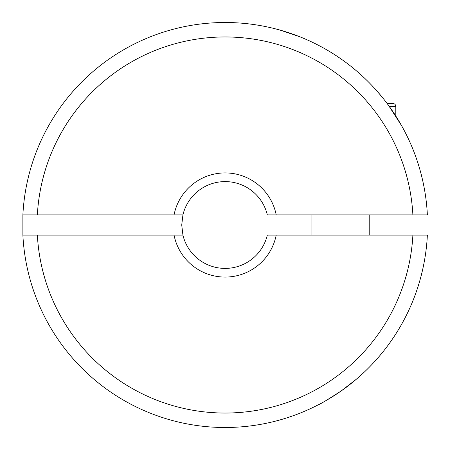 <?xml version="1.0" encoding="UTF-8"?>
<svg xmlns="http://www.w3.org/2000/svg" width="450" height="450" viewBox="0 0 450 450"><rect width="100%" height="100%" fill="white"/><g stroke="black" fill="none" stroke-linecap="round" stroke-linejoin="round"><path stroke-width="0.67" d="M340.841 391.179C351.81 383.771 363.696 372.769 363.983 372.392C363.741 372.718 351.844 383.754 340.841 391.179C327.757 399.645 320.046 404.28 317.7 405.101C319.939 404.348 327.651 399.707 340.841 391.179L340.104 391.691M334.496 395.426L332.747 396.534M332.691 396.568L328.826 398.936M328.725 398.993L327.954 399.448M326.801 400.123L325.316 400.978M320.861 46.558L319.624 45.9M299.706 36.731L299.368 36.602M280.091 30.099L299.632 36.703M267.322 214.875A43.391 43.391 0 0 0 182.931 214.875L22.883 214.875A202.5 202.5 0 0 1 225.129 22.5A202.5 202.5 0 0 1 427.371 214.875L267.322 214.875M276.204 235.125A52.071 52.071 0 0 1 174.049 235.125L22.883 235.125A202.5 202.5 0 0 0 225.129 427.5A202.5 202.5 0 0 0 427.371 235.125L267.322 235.125A43.391 43.391 0 0 1 182.931 235.125L181.732 225L182.931 214.875M412.892 235.125A188.038 188.038 0 0 1 225.129 413.038A188.038 188.038 0 0 1 37.361 235.125L22.883 235.125L22.883 214.875A202.5 202.5 0 0 1 225.129 22.5A202.5 202.5 0 0 1 427.371 214.875M363.983 372.392L359.443 376.543M356.327 379.249L341.359 390.819M375.874 89.792L381.949 96.891M388.592 105.474L401.591 125.668M182.931 235.125L174.049 235.125M174.049 214.875A52.071 52.071 0 0 1 276.204 214.875M412.892 214.875A188.038 188.038 0 0 0 225.129 36.962A188.038 188.038 0 0 0 37.361 214.875L22.883 214.875M387.129 103.5L392.912 103.5C394.684 103.686 395.651 104.653 395.803 106.391L389.261 106.391M427.371 235.125A202.5 202.5 0 0 1 225.129 427.5A202.5 202.5 0 0 1 22.883 235.125M369.771 235.125L369.771 214.875M395.803 116.027L395.803 106.391M311.912 235.125L311.912 214.875"/></g></svg>

